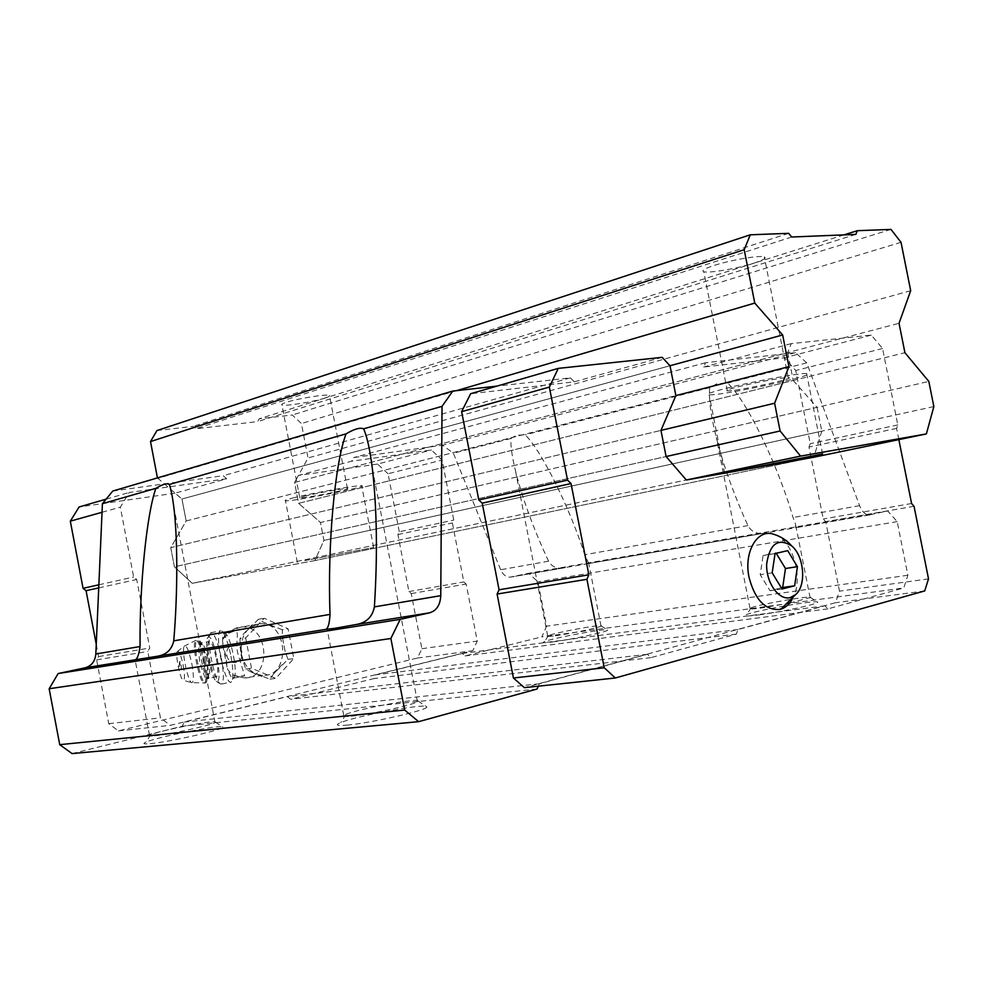<?xml version="1.0" encoding="UTF-8"?>
<svg xmlns="http://www.w3.org/2000/svg" width="983" height="983" viewBox="0 0 983 983"><rect width="100%" height="100%" fill="white"/><g stroke="black" fill="none" stroke-linecap="round" stroke-linejoin="round"><path stroke-width="0.74" stroke-dasharray="4.92 3.69" d="M225.857 655.649L222.76 644.909L223.288 638.631L228.609 633.31L232.615 631.7C241.646 628.321 234.175 641.223 238.132 654.641L244.644 675.837L236.817 676.218L232.099 674.768L227.945 669.89L226.987 666.978L225.857 655.649M241.4 654.137C244.693 667.125 251.845 674.191 262.842 675.346C290.722 677.004 288.437 622.202 260.827 623.726C246.414 626.134 239.938 636.271 241.4 654.137M538.303 686.195L539.348 683.775L647.367 654.273L650.943 657.639L736.328 634.121L738.049 629.513L824.958 605.774L827.932 608.87L903.758 587.969L907.874 575.252L897.196 521.641L887.649 510.976L869.07 514.969C865.126 514.65 861.956 511.541 859.572 505.655L806.76 362.862L795.493 352.639L705.536 362.727L703.705 367.028L784.495 357.787L795.726 370.517L810.238 443.677L808.984 447.056L823.25 518.975L825.708 521.629L839.494 591.152L835.501 602.726L524.381 687.67M662.186 357.333L574.244 381.859L470.648 393.716M574.244 381.859L570.361 377.877L496.968 386.11M588.829 563.566L584.713 554.744C569.587 507.388 541.608 450.902 525.217 434.842L516.247 435.309L510.902 438.504C510.546 446.049 512.082 456.886 515.522 471.029C522.784 499.536 533.806 529.591 548.588 561.195C551.66 566.515 556.341 568.801 562.669 568.027L795.751 527.736L795.48 523.939L793.06 517.525C777.627 464.283 746.834 400.843 727.653 383.087L716.828 383.825L709.726 387.671C708.571 398.828 710.77 415.502 716.337 437.681C723.857 466.655 734.399 495.96 747.952 525.586C751.221 531.557 756.369 534.113 763.41 533.265L766.285 532.835M806.76 362.862L727.653 383.087M548.588 561.195L500.666 569.747C502.829 574.563 505.901 577.046 509.858 577.181L528.731 573.273L537.959 581.85L546.597 626.159L541.916 636.849L903.758 587.969M709.726 387.671L525.217 434.842M907.874 575.252L546.597 626.159M897.196 521.641L537.959 581.85M887.649 510.976L528.731 573.273M500.666 569.747L453.372 453.212L442.547 445.225L353.585 457.587L351.656 461.211L298.451 475.44L294.581 482.481L298.599 503.333L320.47 522.514L323.911 540.392L314.843 560.593L192.25 583.312L174.396 566.786L170.747 547.629L186.168 520.978L181.966 499.02L175.035 493.183L226.704 478.77L223.153 475.711L112.775 491.045M510.902 438.504L453.372 453.212M795.493 352.639L442.547 445.225M705.536 362.727L353.585 457.587M898.843 439.622L896.607 428.404L897.811 424.914L882.574 348.523L871.307 335.105L791.241 343.62L787.69 352.602L294.581 482.481L308.035 457.967L301.4 423.538L292.27 414.998L259.217 418.795L257.62 421.596L195.887 428.76L193.159 426.389L156.936 430.554M791.241 343.62L703.705 367.028M787.69 352.602L793.22 380.446L298.599 503.333L294.581 482.481L899.04 323.284M793.22 380.446L817.057 407.343L320.47 522.514L298.599 503.333L904.913 352.7M817.057 407.343L821.788 431.144L323.911 540.392L320.47 522.514L928.824 381.416M821.788 431.144L813.777 457.242L314.843 560.593L323.911 540.392L933.85 406.557M157.44 477.91L181.966 499.02L670.001 365.737L181.966 499.02L186.168 520.978L675.874 395.596L186.168 520.978L170.747 547.629L660.957 430.407L170.747 547.629L174.396 566.786L666.105 456.542L174.396 566.786L192.25 583.312L686.331 479.999L192.25 583.312L314.843 560.593L813.777 457.242M570.361 377.877L223.153 475.711M150.092 743.652C169.654 742.067 227.491 728.747 222.822 726.99C222.047 724.176 157.427 736.906 145.939 742.14C142.351 743.713 143.739 744.217 150.092 743.652M346.974 725.11C371.5 723.07 430.91 709.321 426.659 706.777C426.425 702.968 356.706 715.833 340.757 722.591C334.638 725.135 336.714 725.982 346.974 725.11M72.066 753.592L182.125 726.24L184.411 722.038L287.38 696.615L290.685 699.269L373.921 678.589L375.776 674.805L462.194 653.462L465.033 655.944L541.916 636.849M537.074 689.022L182.125 726.24M539.348 683.775L184.411 722.038M647.367 654.273L287.38 696.615M650.943 657.639L290.685 699.269M736.328 634.121L373.921 678.589M738.049 629.513L375.776 674.805M824.958 605.774L462.194 653.462M827.932 608.87L465.033 655.944M758.544 614.928C780.649 612.139 819.06 603.869 817.647 602.235C819.171 599.335 757.696 609.988 746.785 614.461C742.3 616.316 746.22 616.464 758.544 614.928M552.643 641.948C571.381 639.601 609.374 631.356 607.519 630.066C608.403 627.756 552.925 637.93 544.521 641.604C541.473 642.907 544.177 643.017 552.643 641.948M226.704 478.77L129.228 492.471L120.344 507.167L133.639 577.033L136.723 579.503L149.76 648.03L147.806 651.471L160.45 717.848L170.342 725.356L472.811 650.709L477.246 641.076L466.175 584.049L463.829 581.936L452.377 522.931L453.765 520.093L442.104 460.044L431.439 449.993L351.656 461.211M555.334 635.743C569.808 633.863 599.114 627.695 601.018 626.122L601.264 625.852C602.149 623.972 555.469 632.56 548.489 635.546L547.678 635.915C546.708 636.603 549.264 636.542 555.334 635.743M789.558 603.107L810.545 597.467C812.007 595.108 760.277 604.127 751.184 607.777L750.004 608.293C748.493 609.276 752.192 609.19 761.1 608.035L788.489 603.329M351.336 716.189C369.51 714.567 413.438 704.934 417.419 701.751L418.021 700.977C418.07 697.893 359.299 708.755 346.028 714.272L343.718 715.354C341.986 716.558 344.529 716.84 351.336 716.189M154.368 735.849C169.137 734.559 212.77 724.913 215.031 722.48L215.265 722.014C214.786 719.74 160.352 730.455 150.829 734.694L149.477 735.382C148.568 736.095 150.202 736.255 154.368 735.849M882.574 348.523L795.726 370.517M897.811 424.914L810.238 443.677M871.307 335.105L784.495 357.787M924.708 590.93L835.501 602.726M928.517 578.876L839.494 591.152M914.043 506.294L825.708 521.629M911.585 503.505L823.25 518.975M896.607 428.404L808.984 447.056M791.88 599.814C804.61 580.4 793.097 538.979 773.584 534.236M96.248 644.32L98.57 656.558L96.641 659.888L108.744 723.685L118.427 730.885L417.456 658.032L421.904 648.694L411.25 593.585L408.928 591.557L397.906 534.531L399.282 531.778L453.765 520.093M399.282 531.778L388.052 473.732L442.104 460.044M388.052 473.732L377.533 464.074L431.439 449.993M377.533 464.074L298.451 475.44M175.035 493.183L79.107 506.97M106.127 499.155L129.228 492.471M102.048 512.278L120.344 507.167M98.865 584.799L133.639 577.033M98.73 587.895L136.723 579.503M98.57 656.558L149.76 648.03M96.641 659.888L147.806 651.471M108.744 723.685L160.45 717.848M118.427 730.885L170.342 725.356M417.456 658.032L472.811 650.709M421.904 648.694L477.246 641.076M411.25 593.585L466.175 584.049M408.928 591.557L463.829 581.936M397.906 534.531L452.377 522.931M245.689 637.906L251.501 668.256L275.744 678.381L293.806 658.536L288.093 628.788L264.218 618.282L245.689 637.906L239.938 638.839L240.81 654.309L245.725 669.067L251.009 671.979L269.92 679.142L273.544 673.945L287.97 659.372L285.156 651.582L282.539 637.93L282.293 629.747L288.093 628.788M251.009 671.979L262.166 676.611M273.544 673.945L281.863 664.84M285.156 651.582L282.539 637.93M282.293 629.747L263.653 622.35L258.455 619.29L243.698 633.74L239.938 638.839M274.626 627.154L263.653 622.35M252.226 624.746L243.698 633.74M240.221 647.183L242.887 661.104M287.97 659.372L293.806 658.536M269.92 679.142L275.744 678.381M245.725 669.067L251.501 668.256M258.455 619.29L264.218 618.282M226.987 666.978L222.76 644.909M222.6 641.973C222.477 637.205 222.957 634.354 224.026 633.421L225.599 633.654C230.329 636.603 237.063 667.396 234.814 675.862L233.782 678.123C232.221 679.02 230.268 676.267 227.945 669.89M181.413 665.688L181.29 669.915L179.57 661.854C180 660.846 180.614 662.124 181.413 665.688M183.28 665.651C184.829 674.67 184.865 679.56 183.403 680.334C180.589 680.826 175.146 655.403 177.259 651.631C178.918 650.168 180.921 654.838 183.28 665.651M216.383 658.954C218.079 668.686 218.201 674.596 216.727 676.685C213.016 680.617 205.029 643.693 209.084 641.444C211.394 641.248 213.827 647.084 216.383 658.954M217.354 658.917C219.922 674.559 219.614 682.042 216.42 681.391C211.726 678.761 204.808 646.753 207.143 638.581C209.748 633.716 213.151 640.498 217.354 658.917M221.359 658.205C223.829 672.36 223.989 680.949 221.826 683.984L220.229 683.873C214.835 680.826 206.946 644.381 209.625 635.006L210.706 632.769C214.073 632.474 217.624 640.953 221.359 658.205M230.944 656.226C232.836 666.634 233.352 674.363 232.467 679.425L231.312 681.993C227.859 685.667 219.897 661.362 218.754 644.012C218.226 636.64 218.705 632.253 220.167 630.865L221.937 631.123C225.205 634.563 228.203 642.931 230.944 656.226M787.702 550.627L763.103 555.506L760.191 574.674L770.07 590.722L781.35 587.846M776.214 553.306L775.771 552.557M775.059 553.576L763.103 555.506M772.171 572.843L760.191 574.674M782.063 589.014L770.07 590.722M910.688 290.685L308.035 457.967M901.018 242.309L301.4 423.538M890.979 229.408L292.27 414.998M843.992 234.888L259.217 418.795M855.861 234.396L257.62 421.596M753.506 263.284C763.386 260.09 766.986 257.951 764.283 256.858C759.638 255.101 730.357 260.102 714.002 265.484C704.565 268.592 701.162 270.669 703.791 271.701C708.473 273.458 736.906 268.629 753.506 263.284M324.759 398.14C328.875 396.837 330.435 395.928 329.465 395.412C327.228 393.802 297.8 398.496 286.36 402.317C282.465 403.583 280.991 404.455 281.924 404.947C284.296 406.544 313.122 401.949 324.759 398.14M791.733 237.014L195.887 428.76M788.661 233.34L193.159 426.389M456.653 390.62L157.538 478.451M778.253 463.583L724.68 473.56C722.702 473.818 723.107 473.609 725.909 472.934M304.767 560.617L373.601 547.494L304.767 560.617M304.435 496.218C316.047 493.208 345.402 487.986 347.429 488.539C353.081 488.907 303.317 498.713 299.815 497.939L304.435 496.218M292.725 498.012C311.206 493.22 358.488 484.803 361.67 485.713C370.628 486.302 291.14 501.981 285.463 500.74C284.087 500.519 286.508 499.61 292.725 498.012M738 386.823C754.588 382.571 783.844 377.202 788.231 377.595C798.982 377.755 735.161 391.627 727.334 390.878C724.864 390.632 728.415 389.28 738 386.823M725.933 388.371C752.364 381.576 799.597 372.901 806.601 373.528C823.631 373.859 721.522 396.014 709.136 394.785C705.216 394.416 710.82 392.278 725.933 388.371M226.876 655.415C229.039 666.953 244.128 663.513 241.843 652.11C239.754 640.658 224.628 643.902 226.876 655.415M236.817 676.218L244.042 677.877C271.775 679.486 269.6 625.372 242.125 626.921C236.915 627.068 232.418 629.206 228.609 633.31M747.952 525.586L584.713 554.744M859.572 505.655L793.06 517.525M870.25 514.834L795.751 527.736M565.213 567.658L511.037 577.033M191.882 664.016C193.848 675.505 193.872 681.735 191.968 682.706C188.281 683.271 181.376 651.078 184.128 646.224C186.279 644.32 188.871 650.255 191.882 664.016M204.243 661.571C206.295 673.281 206.479 680.383 204.796 682.878C200.507 687.559 190.948 643.152 195.642 640.474C198.32 640.265 201.183 647.293 204.243 661.571M205.41 661.326C207.462 673.036 207.646 680.138 205.939 682.632C201.638 687.326 192.078 642.919 196.797 640.24C199.475 640.031 202.351 647.06 205.41 661.326M177.259 651.631L184.128 646.224L195.642 640.474L199.61 640.732C199.967 641.26 202.67 641.469 207.008 660.957C209.182 685.679 206.713 685.753 199.574 661.154C197.3 636.419 199.758 636.345 206.983 660.932C209.76 680.482 208.113 676.697 208.15 679.364L205.939 682.632L204.796 682.878L191.968 682.706L183.403 680.334M208.285 660.613C209.993 670.357 210.141 676.279 208.703 678.356C205.078 682.288 197.104 645.303 201.073 643.066C203.334 642.882 205.73 648.731 208.285 660.613M223.276 638.618C224.996 633.457 231.275 629.55 242.125 626.921L260.827 623.726M262.842 675.346L244.042 677.877L232.086 674.793M763.41 533.265L589.038 563.468M869.07 514.969L796.316 527.564M562.669 568.039L509.858 577.181M601.018 626.122L588.571 562.497M547.678 635.915L515.522 471.029M548.489 635.546L544.521 641.604M601.264 625.852L607.519 630.066M810.115 597.848L795.48 523.939M750.004 608.293L716.337 437.681M751.184 607.777L746.785 614.461M810.545 597.467L817.647 602.235M417.419 701.751L372.36 468.633M343.718 715.354L326.983 628.395M346.028 714.272L340.757 722.591M418.021 700.977L426.659 706.777M215.031 722.48L173.598 505.483M149.477 735.382L135.138 660.011M150.829 734.694L145.939 742.14M215.265 722.014L222.822 726.99M233.782 678.123L244.644 675.837M224.026 633.421L232.615 631.7M179.57 661.854L179.004 666.216L181.29 669.915M216.727 676.685L208.703 678.356L208.396 677.729C208.089 677.606 209.514 677.656 206.958 660.92C200.028 634.318 200.36 645.045 201.073 643.066L209.084 641.444M216.42 681.391L220.229 683.873M207.143 638.581L209.625 635.006M221.826 683.984L231.312 681.993M210.706 632.769L220.167 630.865M225.599 633.654L221.937 631.123M234.814 675.862L232.467 679.425M347.429 488.539L329.465 395.412M299.815 497.939L281.924 404.947M373.601 547.494L361.67 485.713M297.321 562.374L285.463 500.74M788.231 377.595L764.283 256.858M727.334 390.878L703.791 271.701M822.562 453.974L806.601 373.528M724.68 473.56L709.136 394.785"/><path stroke-width="1.47" d="M782.063 589.014L794.657 585.794L797.422 566.675L787.702 550.627L775.059 553.576L772.171 572.843L782.063 589.014M790.393 597.553L795.689 594.555C806.625 585.352 804.205 556.218 791.72 545.921C778.081 537.59 769.726 543.648 766.654 564.119C765.929 582.698 778.991 600.896 790.393 597.553M926.379 433.921L933.85 406.557L928.824 381.416L904.913 352.7L899.04 323.284L910.688 290.685L901.018 242.309L890.979 229.408L857.287 230.698L855.861 234.396L791.733 237.014L788.661 233.34L750.25 234.814L744.205 249.707L754.772 303.083L782.665 334.97L788.944 366.647L774.616 403.239L780.109 430.984L800.58 456.112L926.379 433.921L813.777 457.242L686.331 479.999L666.105 456.542L660.957 430.407L675.874 395.596L670.001 365.737L662.186 357.333L558.258 368.379L470.648 393.716L461.629 411.656L478.795 499.954L482.223 503.173L499.069 589.775L497.091 594.051L513.421 678.012L524.381 687.67L615.346 677.987L924.708 590.93L928.517 578.876L914.043 506.294L911.585 503.505L898.843 439.622M496.968 386.11L452.782 391.062L442.043 406.348L440.765 595.661L374.388 606.892C372.422 617.103 366.094 623.025 355.428 624.647L334.429 628.383L326.467 629.267L327.007 628.383C328.58 626.441 329.588 621.784 330.03 614.4C327.376 545.516 334.798 463.104 346.09 433.847L169.309 484.496C170.981 489.387 172.418 496.39 173.598 505.483C177.726 536.534 177.874 592.258 173.758 640.83C171.792 649.751 166.201 654.911 156.973 656.325L135.101 659.79C137.202 659.323 138.861 654.899 140.065 646.531C139.426 586.101 146.737 513.716 155.892 488.342L102.416 503.665L95.83 654.002C95.105 661.35 91.554 665.933 85.189 667.776L58.157 673.539L49.15 688.751L59.73 744.659L72.066 753.592L418.635 721.669L537.074 689.022L538.303 686.195M418.635 721.669L404.689 710.058L390.865 638.483L400.204 619.351L429.682 612.802C436.575 610.652 440.273 604.938 440.765 595.661M452.782 391.062L112.775 491.045L102.416 503.665M155.892 488.342C162.6 484.226 167.073 482.948 169.309 484.496M346.09 433.847C354.212 429.006 360.073 427.322 363.661 428.809C367.175 437.054 370.087 450.325 372.36 468.633C376.968 508.911 377.644 555.002 374.388 606.892M442.043 406.348L363.661 428.809M400.204 619.351L58.157 673.539M390.865 638.483L49.15 688.751M404.689 710.058L59.73 744.659M788.489 603.329L789.558 603.107M558.258 368.379L549.35 387.105L461.629 411.656M549.35 387.105L567.535 480.134L478.795 499.954M567.535 480.134L571.025 483.55L482.223 503.173M571.025 483.55L588.866 574.809L499.069 589.775M588.866 574.809L586.925 579.294L497.091 594.051M586.925 579.294L604.226 667.764L513.421 678.012M604.226 667.764L615.346 677.987M791.72 545.921C786.781 540.294 780.735 536.411 773.584 534.236C757.389 528.436 743.541 552.077 749.058 577.377C754.956 599.679 765.143 610.382 779.617 609.485L780.391 609.3C785.012 607.998 788.845 604.84 791.88 599.814M102.048 512.278L70.321 521.162L79.107 506.97L106.127 499.155M70.321 521.162L83.063 588.326L98.865 584.799M83.063 588.326L86.074 590.685L98.73 587.895M86.074 590.685L96.248 644.32M797.422 566.675L785.466 568.506L776.214 553.306M794.657 585.794L782.677 587.515L785.466 568.506M781.35 587.846L782.677 587.515M857.287 230.698L843.992 234.888M750.25 234.814L156.936 430.554L150.51 441.564L157.44 477.91M744.205 249.707L150.51 441.564M754.772 303.083L456.653 390.62M782.665 334.97L670.001 365.737M788.944 366.647L675.874 395.596M774.616 403.239L660.957 430.407M780.109 430.984L666.105 456.542M800.58 456.112L686.331 479.999M725.909 472.934L822.562 453.974L778.253 463.583M140.065 646.531L95.83 654.002M330.03 614.4L173.758 640.83M135.015 659.826L85.189 667.776M326.467 629.267L156.973 656.325M429.682 612.802L355.428 624.647M779.617 609.485L781.866 608.256L795.689 594.555"/></g></svg>
